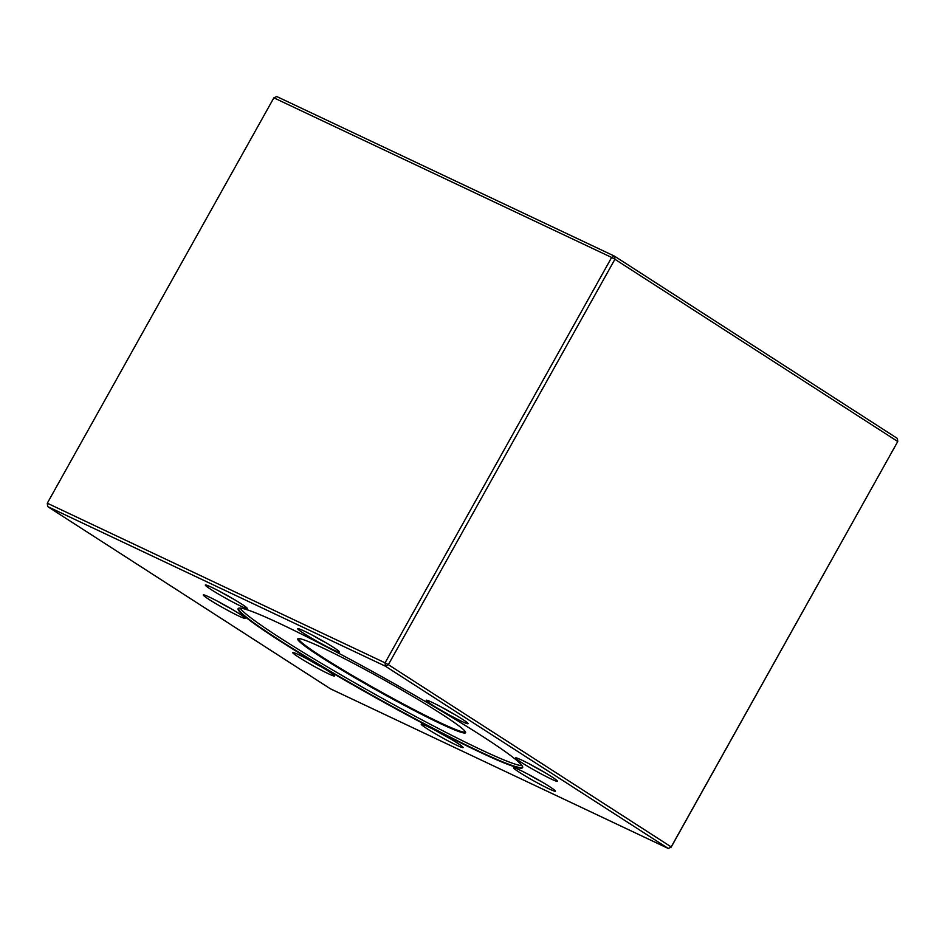 <?xml version="1.0" encoding="UTF-8"?>
<svg xmlns="http://www.w3.org/2000/svg" width="945" height="945" viewBox="0 0 945 945"><rect width="100%" height="100%" fill="white"/><g stroke="black" fill="none" stroke-linecap="round" stroke-linejoin="round"><path stroke-width="1.42" d="M479.41 751.936A162.942 10.678 29.2 0 1 318.241 664.583A162.942 10.678 29.2 0 1 238.801 608.178A162.942 10.678 29.2 0 1 385.595 678.793A162.942 10.678 29.2 0 1 522.668 766.832A162.942 10.678 29.2 0 1 479.41 751.936M328.234 673.667A24.003 1.571 29.2 0 1 304.503 660.791A24.003 1.571 29.2 0 1 292.796 652.487A24.003 1.571 29.2 0 1 314.413 662.894A24.003 1.571 29.2 0 1 334.601 675.852A24.003 1.571 29.2 0 1 328.234 673.667M238.813 616.034A24.003 1.571 29.2 0 1 215.07 603.17A24.003 1.571 29.2 0 1 203.376 594.866A24.003 1.571 29.2 0 1 224.993 605.261A24.003 1.571 29.2 0 1 245.18 618.231A24.003 1.571 29.2 0 1 238.813 616.034M240.869 606.147A24.003 1.571 29.2 0 1 217.126 593.271A24.003 1.571 29.2 0 1 205.431 584.967A24.003 1.571 29.2 0 1 227.048 595.374A24.003 1.571 29.2 0 1 247.236 608.332A24.003 1.571 29.2 0 1 240.869 606.147M333.195 649.77A24.003 1.571 29.2 0 1 309.452 636.906A24.003 1.571 29.2 0 1 297.758 628.602A24.003 1.571 29.2 0 1 319.375 638.997A24.003 1.571 29.2 0 1 339.562 651.967A24.003 1.571 29.2 0 1 333.195 649.77M461.715 721.378A24.003 1.571 29.2 0 1 437.972 708.502A24.003 1.571 29.2 0 1 426.278 700.198A24.003 1.571 29.2 0 1 447.895 710.605A24.003 1.571 29.2 0 1 468.082 723.563A24.003 1.571 29.2 0 1 461.715 721.378M551.136 778.999A24.003 1.571 29.2 0 1 527.404 766.135A24.003 1.571 29.2 0 1 515.698 757.831A24.003 1.571 29.2 0 1 537.327 768.226A24.003 1.571 29.2 0 1 557.515 781.196A24.003 1.571 29.2 0 1 551.136 778.999M549.08 788.898A24.003 1.571 29.2 0 1 525.349 776.022A24.003 1.571 29.2 0 1 513.643 767.718A24.003 1.571 29.2 0 1 535.272 778.125A24.003 1.571 29.2 0 1 555.459 791.083A24.003 1.571 29.2 0 1 549.08 788.898M456.754 745.262A24.003 1.571 29.2 0 1 433.023 732.399A24.003 1.571 29.2 0 1 421.316 724.094A24.003 1.571 29.2 0 1 442.933 734.489A24.003 1.571 29.2 0 1 463.121 747.46A24.003 1.571 29.2 0 1 456.754 745.262M47.628 506.567L330.455 688.822L668.233 848.445L385.395 666.19L47.628 506.567L47.297 503.212L385.076 662.835L611.639 257.453L273.861 97.831L47.297 503.212L47.628 506.567M273.861 97.831L276.767 96.555L614.545 256.178L897.372 438.433L897.75 441.528L614.911 259.273L388.348 664.666L671.186 846.921L897.75 441.528L671.139 847.169L668.233 848.445L671.139 847.169M385.395 666.19L388.348 664.666L385.076 662.835L385.395 666.19M614.911 259.273L614.545 256.178L611.639 257.453L614.911 259.273M239.097 608.119A162.552 10.655 -150.8 0 0 238.695 608.474A162.552 10.655 -150.8 0 0 322.812 666.804A162.552 10.655 -150.8 0 0 479.363 751.429A162.552 10.655 -150.8 0 0 522.479 767.068A162.552 10.655 -150.8 0 0 522.561 766.549M522.053 765.651A162.552 10.655 29.2 0 1 376.488 695.107A162.552 10.655 29.2 0 1 240.124 608.096M440.098 723.457A96.13 6.296 29.2 0 1 345.019 671.919A96.13 6.296 29.2 0 1 298.147 638.655A96.13 6.296 29.2 0 1 384.757 680.305A96.13 6.296 29.2 0 1 465.613 732.245A96.13 6.296 29.2 0 1 440.098 723.457M298.714 638.584A95.469 6.261 -150.8 0 0 298.667 638.655A95.469 6.261 -150.8 0 0 348.079 672.923A95.469 6.261 -150.8 0 0 440.016 722.618A95.469 6.261 -150.8 0 0 465.342 731.808A95.469 6.261 -150.8 0 0 465.377 731.725M436.058 730.745A21.215 1.394 -150.8 0 0 449.737 738.388M528.397 774.38A21.215 1.394 -150.8 0 0 542.064 782.011M530.44 764.481A21.215 1.394 -150.8 0 0 544.119 772.124M441.02 706.86A21.215 1.394 -150.8 0 0 454.687 714.491M312.5 635.253A21.215 1.394 -150.8 0 0 326.167 642.895M220.173 591.629A21.215 1.394 -150.8 0 0 233.84 599.26M218.118 601.516A21.215 1.394 -150.8 0 0 231.785 609.159M307.538 659.149A21.215 1.394 -150.8 0 0 321.205 666.792"/></g></svg>
